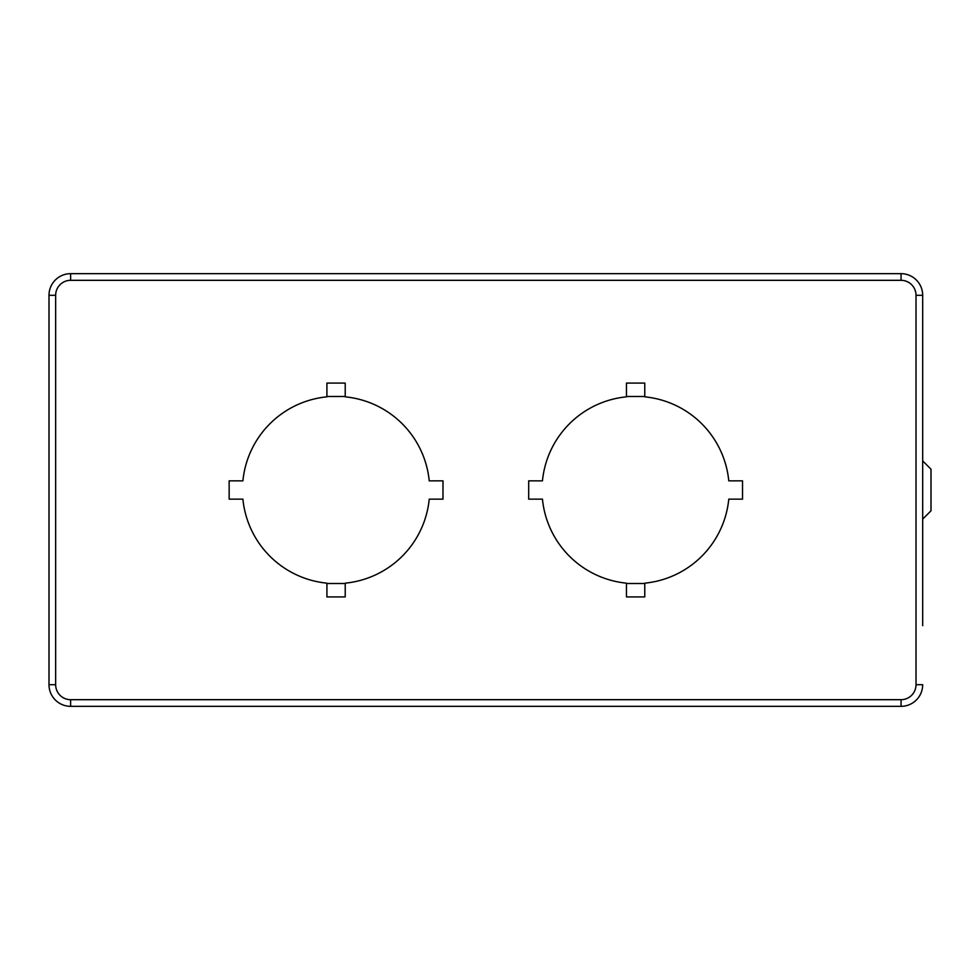 <?xml version="1.0" encoding="UTF-8"?>
<svg xmlns="http://www.w3.org/2000/svg" width="980" height="980" viewBox="0 0 980 980"><rect width="100%" height="100%" fill="white"/><g stroke="black" fill="none" stroke-linecap="round" stroke-linejoin="round"><path stroke-width="1.47" d="M922.682 460.882L931 469.2L931 510.801L922.682 519.118M922.682 354.368L922.682 367.684M922.682 625.632L922.682 295.299A21.634 21.634 0 0 0 901.049 273.665L70.633 273.665A21.634 21.634 0 0 0 49 295.299L49 684.702A21.634 21.634 0 0 0 70.633 706.335L901.049 706.335A21.634 21.634 0 0 0 922.682 684.702A21.634 21.634 0 0 1 901.049 706.335L901.049 699.683L70.633 699.683L70.633 706.335A21.634 21.634 0 0 1 49 684.702L55.652 684.702L55.652 295.299L49 295.299A21.634 21.634 0 0 1 70.633 273.665L70.633 280.317L901.049 280.317A14.982 14.982 0 0 1 916.018 295.299L922.682 295.299A21.634 21.634 0 0 0 901.049 273.665L901.049 280.317M626.465 583.504L644.767 583.504M626.465 396.496L644.767 396.496M326.916 396.496L345.217 396.496M326.916 583.504L345.217 583.504M742.534 499.151L728.777 499.151A93.615 93.615 0 0 1 644.767 583.161L644.767 596.918L626.465 596.918L626.465 583.161A93.615 93.615 0 0 1 542.455 499.151L528.686 499.151L528.686 480.849L542.455 480.849A93.615 93.615 0 0 1 626.465 396.839L626.465 383.082L644.767 383.082L644.767 396.839A93.615 93.615 0 0 1 728.777 480.849L742.534 480.849L742.534 499.151M229.149 480.849L242.905 480.849A93.615 93.615 0 0 1 326.916 396.839L326.916 383.082L345.217 383.082L345.217 396.839A93.615 93.615 0 0 1 429.228 480.849L442.985 480.849L442.985 499.151L429.228 499.151A93.615 93.615 0 0 1 345.217 583.161L345.217 596.918L326.916 596.918L326.916 583.161A93.615 93.615 0 0 1 242.905 499.151L229.149 499.151L229.149 480.849M916.018 295.299L916.018 684.702L922.682 684.702M916.018 684.702A14.982 14.982 0 0 1 901.049 699.683M70.633 699.683A14.982 14.982 0 0 1 55.652 684.702M55.652 295.299A14.982 14.982 0 0 1 70.633 280.317"/></g></svg>
